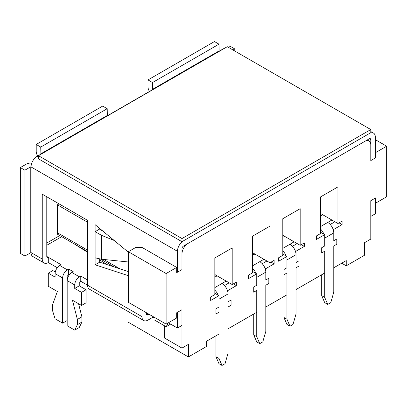 <?xml version="1.0" encoding="UTF-8"?>
<svg xmlns="http://www.w3.org/2000/svg" width="407" height="407" viewBox="0 0 407 407"><rect width="100%" height="100%" fill="white"/><g stroke="black" fill="none" stroke-linecap="round" stroke-linejoin="round"><path stroke-width="0.61" d="M321.698 274.75L321.698 295.68L324.72 302.655L327.742 304.4L330.759 302.655L333.781 292.19L333.781 245.97L336.803 244.225L333.781 245.97L333.781 267.775L346.245 260.577L346.245 265.812L364.372 255.347L364.372 242.786L370.787 239.082L370.787 200.707L376.078 197.654L376.078 202.89L386.65 196.785L386.65 146.205L376.078 152.31L376.078 157.54L370.787 160.592L370.787 144.897A8.547 4.935 120 0 0 369.022 140.985A8.547 4.935 120 0 0 364.748 141.407L188.019 243.442A8.547 4.935 120 0 0 181.975 253.907L181.975 269.602L176.689 272.654L176.689 267.424L166.117 273.529L166.117 324.109L176.689 318.004L176.689 312.774L181.975 309.722L181.975 348.092L188.395 344.388L188.395 356.944L206.522 346.479L206.522 341.249L218.981 334.05L218.981 312.25L215.959 313.995L218.981 312.25L218.981 358.47L222.003 365.45L225.025 363.705L228.047 353.24L228.047 307.015L231.069 305.275L231.069 300.04L228.047 301.785L228.047 290.445L236.355 285.653L236.355 282.163L232.199 284.559L232.199 247.934L214.83 257.962L214.83 294.592L210.673 296.988L210.673 300.478L218.981 295.68L218.981 307.015L215.959 308.76L215.959 313.995L215.959 308.76L218.981 307.015L218.981 299.17L228.047 293.935A8.547 4.935 -120 0 0 222.003 283.47L214.83 287.612M164.606 325.854L164.606 338.064L181.975 348.092M331.893 220.024L327.742 222.425A8.547 4.935 -120 0 1 333.781 232.89L333.781 240.74L336.803 238.995L336.803 244.225L336.803 238.995L333.781 240.74L333.781 229.4L342.089 224.603L342.089 221.118L337.937 223.514L337.937 186.884L320.563 196.917L320.563 233.542L316.412 235.943L316.412 239.428L324.72 234.636L324.72 245.97L321.698 247.715L321.698 252.945L324.72 251.205L324.72 273.005L296.021 289.575L296.021 267.775L299.038 266.03L299.038 260.795L296.021 262.54L296.021 251.205L304.329 246.408L304.329 242.918L300.173 245.314L300.173 208.689L282.804 218.717L282.804 255.347L278.647 257.743L278.647 261.233L286.955 256.435L286.955 267.775L283.933 269.515L283.933 274.75L286.955 273.005L286.955 294.81L265.807 307.015L265.807 285.215L268.829 283.47L268.829 278.24L265.807 279.98L265.807 268.645L274.115 263.848L274.115 260.358L269.963 262.759L269.963 226.129L252.589 236.157L252.589 272.787L248.438 275.188L248.438 278.673L256.746 273.875L256.746 285.215L253.724 286.96L253.724 292.19L256.746 290.445L256.746 312.25L228.047 328.82L228.047 307.015L231.069 305.275L231.069 300.04L228.047 301.785L228.047 293.935M282.804 235.287L300.173 245.314M301.307 244.663L304.329 246.408M282.804 254.039L286.955 256.435M295.207 250.737L296.021 251.205M320.563 232.234L324.72 234.636M332.972 228.932L333.781 229.4M320.563 213.487L337.937 223.514M339.067 222.858L342.089 224.603M375.32 157.102L376.078 157.54M375.32 151.872L376.078 152.31M386.65 146.205L375.32 139.662M375.32 202.452L376.078 202.89M252.589 271.479L256.746 273.875M264.998 268.177L265.807 268.645M252.589 252.732L269.963 262.759M271.098 262.103L274.115 263.848M227.238 289.982L228.047 290.445M214.83 293.279L218.981 295.68M214.83 274.532L232.199 284.559M233.333 283.908L236.355 285.653M176.689 267.424L141.946 247.364L135.902 247.364L128.353 251.724L128.353 302.309L166.117 324.109M346.245 265.812L341.712 263.197M128.353 251.724L166.117 273.529M59.02 203.846L57.356 204.807L57.356 232.718L87.566 250.157M57.356 204.807L87.566 222.247M100.941 229.97L102.528 230.886M127.976 311.431L127.976 322.059L188.395 356.944M152.9 317.267L154.029 317.918M87.566 251.602L57.356 234.162L57.356 232.718M149.435 91.473A6.624 3.826 60 0 1 147.99 86.727L147.99 79.925L152.518 82.54L218.981 44.17L219.134 51.231L222.909 49.054A8.547 4.935 -60 0 1 224.252 48.453M218.981 44.17L214.453 41.55L147.99 79.925M152.518 82.54L152.671 89.606L107.356 115.766L107.204 108.705L40.741 147.075L40.893 154.141L37.118 156.319A8.547 4.935 -60 0 0 31.074 166.784L31.074 252.599L24.883 255.998L24.883 170.187L20.35 167.567L20.35 253.383L24.883 255.998M234.844 51.058L234.844 48.967L233.033 50.01M234.844 48.967L230.311 46.347L228.5 47.395M370.787 216.407L375.32 213.792L375.32 198.092L370.787 200.707L370.787 216.407M177.442 272.222L181.975 269.602L181.975 248.672A2.137 1.231 -60 0 1 183.486 246.057L369.281 138.792A2.137 1.231 -60 0 1 370.35 138.685A2.137 1.231 -60 0 1 370.787 139.662L370.787 160.592L375.32 157.977L375.32 137.047A8.547 4.935 -60 0 0 373.55 133.135A8.547 4.935 -60 0 0 369.281 133.557L183.486 240.822A8.547 4.935 -60 0 0 177.442 251.292L177.442 272.222L176.689 271.784M107.234 264.672L99.654 259.9M87.566 252.294L74.227 243.9M128.353 271.581L99.654 262.189L95.121 264.809L95.121 257.829L101.648 259.249L101.648 235.399L95.121 231.669L99.654 229.049L99.654 228.439M128.353 275.681L95.121 264.809M95.121 257.829L95.121 224.689L128.353 252.192M128.353 261.976L101.648 259.249M102.732 230.993L99.654 229.049M101.648 235.399L114.184 240.466M74.73 288.441L79.258 285.826L86.055 289.748L86.055 302.833L81.527 305.448L81.527 292.368L74.73 288.441L74.73 284.956L67.175 280.591L67.175 325.768L74.73 330.128L77.371 324.679L77.371 319.444L72.461 300.213L81.527 305.448M74.73 330.128L79.258 327.513L81.904 322.059L77.371 324.679M81.904 322.059L81.904 316.829L78.561 303.734M81.904 316.829L77.371 319.444M79.258 285.826L79.258 282.336L80.769 281.293L80.769 276.058L79.411 276.841A6.624 3.826 120 0 0 74.73 284.956M86.055 289.748L81.527 292.368M69.388 274.72L68.686 274.313L68.686 269.083L73.219 271.698L71.861 272.481L79.411 276.841M68.686 274.313L67.175 275.361L67.175 280.591A6.624 3.826 -60 0 1 71.861 272.481M48.296 286.263L57.356 291.493L52.447 305.057L52.447 310.287L55.093 318.793L62.642 323.153L62.642 277.976L55.093 273.616L55.093 277.106L48.296 273.178L48.296 286.263M153.576 316.87L147.99 320.1A8.547 4.935 -60 0 1 143.717 320.523L89.337 289.128A8.547 4.935 -60 0 1 87.566 285.215L87.566 220.329L42.252 194.17L42.252 259.05A8.547 4.935 120 0 0 44.022 262.963A8.547 4.935 120 0 0 48.296 262.54L48.296 257.31L61.131 264.723L59.773 265.506L67.328 269.866A6.624 3.826 120 0 0 62.642 277.976M55.093 273.616A6.624 3.826 -60 0 1 59.773 265.506M55.281 271.983L52.829 270.563L48.296 273.178M67.175 320.533L62.642 323.153M68.686 269.083L67.328 269.866M37.658 156.008A6.624 3.826 -120 0 1 36.213 151.262L36.213 144.46L40.741 147.075M107.204 108.705L102.671 106.085L36.213 144.46M30.774 252.599L30.774 166.784L24.883 170.187M30.774 166.784L177.442 251.292M31.787 163.08A6.624 3.826 0 0 0 26.241 164.169L20.35 167.567M177.442 328.037L177.442 312.337L181.975 309.722L181.975 325.417L177.442 328.037L168.381 322.802L166.117 326.724L154.029 319.749L154.029 317.134M143.717 320.523A8.547 4.935 -60 0 1 141.946 316.61L80.769 281.293M146.479 312.774L146.479 313.995A2.137 1.231 -60 0 0 146.922 314.972A2.137 1.231 -60 0 0 147.99 314.865L149.048 314.255M141.946 310.154L141.946 316.61M170.645 324.109L166.117 326.724M46.785 256.435A2.137 1.231 120 0 0 47.227 257.412A2.137 1.231 120 0 0 48.296 257.31L46.785 256.435L46.785 196.785M87.566 279.98L80.769 276.058M44.022 262.963L32.845 256.512A8.547 4.935 -60 0 1 31.074 252.599L42.252 259.05M99.654 262.189L99.654 258.989M57.306 267.745L48.296 262.54M217.094 275.839L215.959 276.495L214.83 275.839M215.583 274.969L214.83 275.402M226.16 281.074L222.003 283.47M214.83 290.14A8.547 4.935 60 0 1 218.172 295.212M215.959 335.795L215.959 356.725L218.981 363.705L222.003 365.45M229.177 282.814L224.491 285.526M215.959 356.725L218.981 358.47M254.858 254.039L253.724 254.69L252.589 254.039M253.724 313.995L253.724 334.925L256.746 341.9L259.768 343.645L262.79 341.9L265.807 331.435L265.807 285.215L268.829 283.47L268.829 278.24L265.807 279.98L265.807 272.135A8.547 4.935 -120 0 0 259.768 261.67L252.589 265.812M259.768 343.645L256.746 336.67L256.746 290.445L253.724 292.19L253.724 286.96L256.746 285.215L256.746 277.365L265.807 272.135M253.347 253.164L252.589 253.602M263.919 259.269L259.768 261.67M252.589 268.34A8.547 4.935 60 0 1 255.937 273.412M266.941 261.014L262.25 263.721M253.724 334.925L256.746 336.67M285.068 236.594L283.933 237.25L282.804 236.594M283.933 296.55L283.933 317.485L286.955 324.46L289.977 326.205L292.999 324.46L296.021 313.995L296.021 267.775L299.038 266.03L299.038 260.795L296.021 262.54L296.021 254.69A8.547 4.935 -120 0 0 289.977 244.225L282.804 248.367M289.977 326.205L286.955 319.225L286.955 273.005L283.933 274.75L283.933 269.515L286.955 267.775L286.955 259.925L296.021 254.69M283.557 235.724L282.804 236.162M294.129 241.829L289.977 244.225M282.804 250.9A8.547 4.935 60 0 1 286.146 255.967M297.151 243.574L292.465 246.281M283.933 317.485L286.955 319.225M322.832 214.794L321.698 215.445L320.563 214.794M327.742 304.4L324.72 297.425L324.72 251.205L321.698 252.945L321.698 247.715L324.72 245.97L324.72 238.12L333.781 232.89M321.321 213.919L320.563 214.357M320.563 229.095A8.547 4.935 60 0 1 323.911 234.167M334.915 221.769L330.225 224.476M321.698 295.68L324.72 297.425M370.787 129.548L227.289 46.698L38.477 155.708L38.477 158.847L181.975 241.697L370.787 132.687L370.787 129.548L181.975 238.558L181.975 241.697M38.477 155.708L181.975 238.558M103.678 259.457L119.867 268.803M152.671 89.606L219.134 51.231M152.518 89.342L218.981 50.972M61.696 236.665L46.785 245.273M107.204 115.507L40.741 153.877M107.356 115.766L40.893 154.141M370.787 139.662L369.281 138.792M38.477 157.102L37.118 156.319M147.99 314.865L146.479 313.995M327.742 222.425L320.563 226.567M367.251 139.962L369.022 140.985M114.092 266.916L100.605 259.127M46.785 243.035L59.758 235.546M370.787 131.537L373.55 133.135"/></g></svg>
